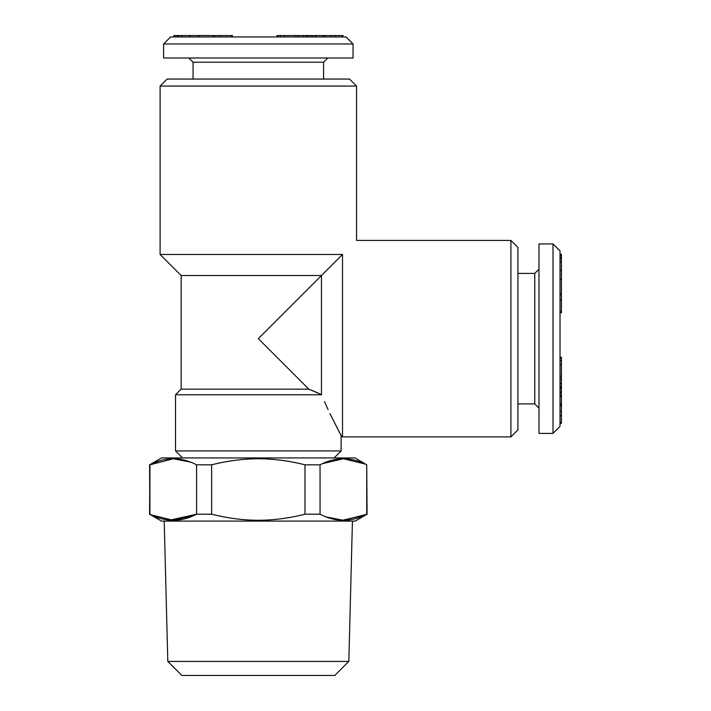 <?xml version="1.0" encoding="UTF-8"?>
<svg xmlns="http://www.w3.org/2000/svg" width="711" height="711" viewBox="0 0 711 711"><rect width="100%" height="100%" fill="white"/><g stroke="black" fill="none" stroke-linecap="round" stroke-linejoin="round"><path stroke-width="1.07" d="M190.219 462.052L173.342 458.746L149.914 464.825L149.568 514.204L161.495 521.092L352.434 521.092L348.834 661.417L167.805 661.417L164.205 521.092L355.153 521.092L367.08 514.204L366.725 464.825L366.725 514.204C351.181 522.301 335.619 522.301 320.057 514.204L304.992 514.204L304.992 464.825C289.546 460.87 273.984 458.844 258.324 458.746C273.477 458.782 289.039 460.808 304.992 464.825L320.057 464.825L320.057 514.204L304.992 514.204L304.992 464.825L320.057 464.825L320.057 514.204M326.429 516.977L343.306 520.274L367.08 514.204L366.725 464.825C351.136 456.729 335.574 456.729 320.057 464.825M364.983 463.99L343.475 458.746L322.696 463.581M196.591 464.825L211.647 464.825L211.647 514.204C227.253 518.177 242.815 520.203 258.324 520.274C243.162 520.248 227.609 518.221 211.647 514.204L196.591 514.204L196.591 464.825L211.647 464.825L211.647 514.204L196.591 514.204L196.591 464.825C181.021 456.729 165.467 456.729 149.914 464.825L149.914 514.204L149.568 464.825L161.495 457.937L355.153 457.937L366.725 464.825M282.791 518.541L289.83 517.43M234.017 460.461L226.72 461.617M151.656 515.04L173.164 520.274L193.943 515.448M326.731 675.45L189.908 675.45M321.47 394.569L321.47 275.512L342.515 254.467L342.515 436.892L341.12 435.488L330.891 415.544L341.12 435.488L341.12 450.925L175.528 450.925L341.12 450.925L334.099 457.937L355.1 457.937L161.539 457.937L182.54 457.937L175.528 450.925L175.528 394.792L321.683 394.792L175.528 394.792L181.145 389.175L181.145 275.512L160.091 254.467L160.091 86.067L356.549 86.067L160.091 86.067L167.112 79.054L349.536 79.054L356.549 86.067L356.549 240.434L510.916 240.434L510.916 338.658L510.916 240.434L517.928 247.446L517.928 338.658L517.928 254.6L517.928 273.406L534.77 273.406L538.982 269.193L538.982 244.282L538.982 433.043L538.982 408.123L534.77 403.91L534.77 273.406L534.77 403.91L517.928 403.91L517.928 422.725L517.928 338.658L517.928 429.871L510.916 436.892L510.916 338.658L510.916 436.892L342.515 436.892L342.515 254.467L160.091 254.467L342.515 254.467C361.028 235.954 361.028 235.954 342.515 254.467C361.028 235.954 361.028 235.954 342.515 254.467L258.324 338.658L308.841 389.175L181.145 389.175L308.841 389.175L321.47 394.569L321.47 275.512L181.145 275.512L321.47 275.512L258.324 338.658L308.841 389.175M561.432 299.793L561.432 294.869L560.028 294.869L561.432 294.869L561.432 299.793L560.028 299.793L561.432 299.793L561.432 311.756L560.028 311.756L561.432 311.756L561.432 299.793M561.432 312.547L561.432 311.756L561.432 312.547M560.028 423.303L561.432 423.303L561.432 422.538L561.432 423.303L560.028 423.401L560.028 253.703L560.028 254.245L561.432 254.245L560.028 254.609L561.432 254.609L561.432 257.266L560.028 257.266L561.432 257.266L561.432 258.848L560.028 258.848L561.432 258.848L561.432 270.509L560.028 270.509L561.432 270.509L561.432 279.361L560.028 279.361L561.432 279.361L560.028 279.539L561.432 279.539L561.432 293.803L560.028 293.803L561.432 293.803L561.432 270.331L560.028 270.331L561.432 270.331L561.432 262.075L560.028 262.075L561.432 262.075L560.028 261.906L561.432 261.906L561.432 255.205L560.028 255.205L561.432 255.205L561.432 254.414L560.028 254.414L561.432 254.271M561.432 376.332L560.028 376.172L561.432 376.172L561.432 364.61L560.028 364.61L561.432 364.61L561.432 360.575L560.028 360.575L561.432 360.575L561.432 357.98L560.028 357.98L561.432 357.98L561.432 357.242L560.028 357.242L561.432 357.242L561.432 376.332M561.432 386.633L560.028 386.544L561.432 386.544L561.432 383.505L560.028 383.505L561.432 383.505L561.432 378.892L560.028 378.892L561.432 378.892L561.432 377.425L561.432 386.633M561.432 388.908L561.432 387.424L561.432 388.908L560.028 388.908L561.432 388.908L561.432 392.028L561.432 388.908M560.028 415.819L561.432 415.819L561.432 422.538L560.028 422.538L561.432 422.538L561.432 393.067L560.028 393.067L561.432 393.067L561.432 393.707M560.028 405.679L561.432 405.679L561.432 393.067M561.432 396.489L560.028 396.489L561.432 396.489M561.432 395.725L560.028 395.725L561.432 395.725M561.432 403.999L560.028 403.999L561.432 403.999M561.432 403.528L560.028 403.528L561.432 403.528M561.432 415.793L561.432 411.296L560.028 411.296L561.432 411.296L561.432 405.697L560.028 405.697L561.432 405.679M219.459 35.55L214.526 35.55L214.526 36.954L214.526 35.55L219.459 35.55L219.459 36.954L219.459 35.55L231.413 35.55L231.413 36.954L231.413 35.55L219.459 35.55M232.213 35.55L231.413 35.55L232.213 35.55M190.175 35.55L189.997 36.954L189.997 35.55L181.74 35.55L181.74 36.954L181.74 35.55L181.572 36.954L181.572 35.55L174.87 35.55L174.87 36.954L174.87 35.55L174.079 35.55L174.079 36.954L173.928 35.55L174.266 36.954L174.266 35.55L176.932 35.55L176.932 36.954L176.932 35.55L178.514 35.55L178.514 36.954L178.514 35.55L190.175 35.55L190.175 36.954L190.175 35.55L199.027 35.55L199.027 36.954L199.027 35.55L190.175 35.55M199.196 35.55L199.196 36.954L199.196 35.55L213.469 35.55L213.469 36.954L213.469 35.55L199.196 35.55M295.998 35.55L295.838 36.954L295.838 35.55L284.267 35.55L284.267 36.954L284.267 35.55L280.232 35.55L280.232 36.954L280.232 35.55L277.645 35.55L277.645 36.954L277.645 35.55L276.899 35.55L276.899 36.954L276.899 35.55L295.998 35.55M306.299 35.55L306.201 36.954L306.201 35.55L303.162 35.55L303.162 36.954L303.162 35.55L298.558 35.55L298.558 36.954L298.558 35.55L297.091 35.55L306.299 35.55M308.565 35.55L307.09 35.55L308.565 35.55L308.565 36.954L308.565 35.55L311.694 35.55L308.565 35.55M335.476 36.954L335.476 35.55L342.204 35.55L342.204 36.954L342.204 35.55L342.96 35.55L342.96 36.954L342.96 35.55L312.724 35.55L312.724 36.954L312.724 35.55L313.364 35.55M325.336 36.954L325.336 35.55L312.724 35.55M316.155 35.55L316.155 36.954L316.155 35.55M315.382 35.55L315.382 36.954L315.382 35.55M323.656 35.55L323.656 36.954L323.656 35.55M323.194 35.55L323.194 36.954L323.194 35.55M335.459 35.55L330.962 35.55L330.962 36.954L330.962 35.55L325.362 35.55L325.362 36.954L325.336 35.55M327.789 58L163.948 58L188.859 58L193.072 62.213L323.576 62.213L193.072 62.213L193.072 79.054L349.048 79.054L323.576 79.054L323.576 62.213L327.789 58M342.96 36.954L170.622 36.954L173.911 36.954L173.911 35.55M353.047 43.966L163.601 43.966L353.047 43.966L353.047 58L163.601 58L163.601 43.966L170.613 36.954L346.026 36.954L353.047 43.966M328.1 409.634L324.5 401.591M317.675 392.872L311.72 390.339M553.016 433.381L553.016 243.935L553.016 433.381L538.982 433.381L538.982 243.935L553.016 243.935L560.028 250.956L560.028 426.369L553.016 433.381M169.893 520.15L196.591 514.204C181.065 522.301 165.512 522.301 149.914 514.204M342.453 520.265L364.983 515.04M304.992 514.204C289.208 518.203 273.646 520.23 258.324 520.274M211.647 464.825C227.44 460.826 243.002 458.799 258.324 458.746M334.801 675.45L181.838 675.45L167.805 661.417L348.834 661.417L334.801 675.45M339.263 432.03L329.94 413.58M560.028 312.804L561.432 312.804M560.028 387.424L561.432 387.424M560.028 376.457L561.432 376.457M560.028 392.028L561.432 392.028M232.47 36.954L232.47 35.55M307.09 36.954L307.09 35.55M296.114 36.954L296.114 35.55M311.694 36.954L311.694 35.55"/></g></svg>
